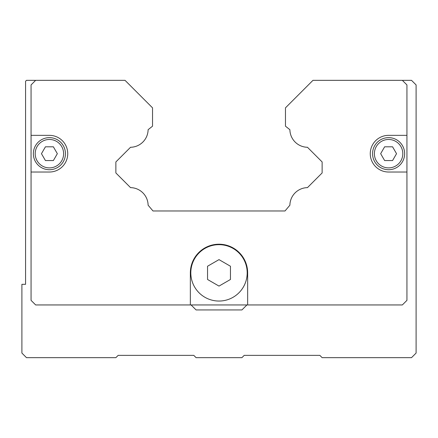 <?xml version="1.0" encoding="UTF-8"?>
<svg xmlns="http://www.w3.org/2000/svg" width="438" height="438" viewBox="0 0 438 438"><rect width="100%" height="100%" fill="white"/><g stroke="black" fill="none" stroke-linecap="round" stroke-linejoin="round"><path stroke-width="0.66" d="M230.459 272.858L230.459 279.477L219 286.091L207.541 279.477L207.541 266.244L219 259.625L230.459 266.244L230.459 272.858M247.191 272.858A28.191 28.191 0 0 1 219 301.048A28.191 28.191 0 0 1 190.809 272.858A28.191 28.191 0 0 1 219 244.667A28.191 28.191 0 0 1 247.191 272.858A28.191 28.191 0 0 0 219 244.667A28.191 28.191 0 0 0 190.809 272.858M388.599 172.019A18.336 18.336 0 0 1 370.263 153.683A18.336 18.336 0 0 1 388.599 135.347L406.935 135.347L406.935 172.019L388.599 172.019M67.737 153.683A18.336 18.336 0 0 1 49.401 172.019L31.065 172.019L31.065 135.347L49.401 135.347A18.336 18.336 0 0 1 67.737 153.683M65.443 153.683A16.042 16.042 0 0 0 49.401 137.642A16.042 16.042 0 0 0 33.359 153.683A16.042 16.042 0 0 0 49.401 169.725A16.042 16.042 0 0 0 65.443 153.683A16.042 16.042 0 0 0 49.401 137.642A16.042 16.042 0 0 0 33.359 153.683M404.641 153.683A16.042 16.042 0 0 0 388.599 137.642A16.042 16.042 0 0 0 372.557 153.683A16.042 16.042 0 0 0 388.599 169.725A16.042 16.042 0 0 0 404.641 153.683A16.042 16.042 0 0 0 388.599 137.642A16.042 16.042 0 0 0 372.557 153.683M392.568 146.807L396.538 153.683L392.568 160.56L384.63 160.56L380.66 153.683L384.63 146.807L392.568 146.807M53.37 146.807L57.34 153.683L53.37 160.56L45.432 160.56L41.462 153.683L45.432 146.807L53.37 146.807M406.935 172.019L406.935 300.358L402.347 304.947L35.653 304.947L31.065 300.358L31.065 172.019M31.065 135.347L31.065 84.928L35.653 80.34L125.033 80.34L152.534 107.847L152.534 126.182L148.115 129.697A17.876 17.876 0 0 1 130.535 147.278L115.867 161.951L115.867 172.95L130.535 187.623A17.876 17.876 0 0 1 148.11 205.198L152.993 210.979L285.007 210.979L289.89 205.198A17.87 17.87 0 0 1 307.465 187.623L322.133 172.95L322.133 161.951L307.465 147.278A17.887 17.887 0 0 1 289.885 129.697L285.466 126.182L285.466 107.847L312.967 80.34L402.347 80.34L406.935 84.928L406.935 135.347M190.349 304.947L190.349 272.858A28.651 28.651 0 0 1 219 244.212A28.651 28.651 0 0 1 247.651 272.858L247.651 304.947M246.917 304.947L241.918 309.94L196.082 309.94L191.083 304.947M35.653 80.34L26.483 80.34L25.568 81.26L25.568 284.317L21.9 284.317L21.9 353.072L26.483 357.66L115.867 357.66L118.156 355.366L193.788 355.366L196.082 357.66L241.918 357.66L244.212 355.366L319.844 355.366L322.133 357.66L411.517 357.66L416.1 353.072L416.1 84.928L411.517 80.34L402.347 80.34M63.614 153.683A14.208 14.208 0 0 0 49.401 139.47A14.208 14.208 0 0 0 35.193 153.683A14.208 14.208 0 0 0 49.401 167.891A14.208 14.208 0 0 0 63.614 153.683M402.807 153.683A14.208 14.208 0 0 0 388.599 139.47A14.208 14.208 0 0 0 374.386 153.683A14.208 14.208 0 0 0 388.599 167.891A14.208 14.208 0 0 0 402.807 153.683"/></g></svg>
